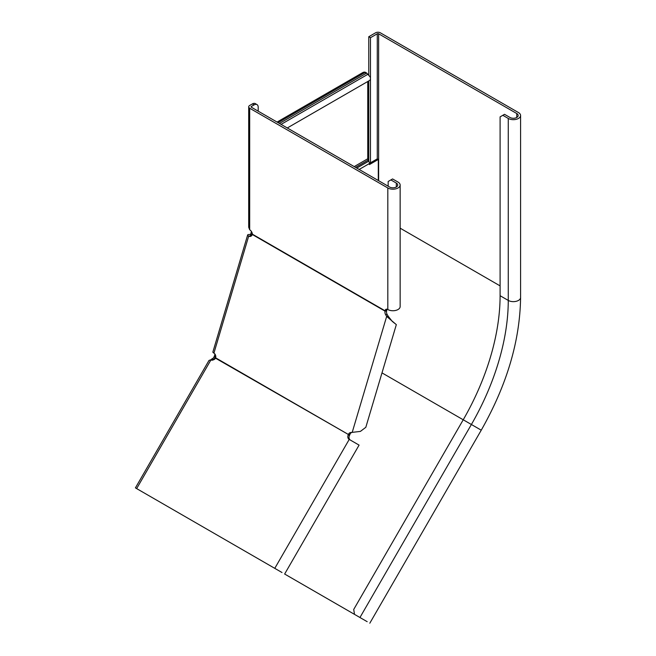 <?xml version="1.0" encoding="UTF-8"?>
<svg xmlns="http://www.w3.org/2000/svg" width="656" height="656" viewBox="0 0 656 656"><rect width="100%" height="100%" fill="white"/><g stroke="black" fill="none" stroke-linecap="round" stroke-linejoin="round"><path stroke-width="0.98" d="M367.745 81.516L367.745 158.777A1.927 1.115 -120 0 0 368.147 160.121L368.754 161.163A3.37 1.943 60 0 1 369.451 163.516L369.451 164.574L378.291 159.465L377.274 158.875L377.274 33.784A0.959 0.558 180 0 1 378.635 33.784L516.772 113.537A4.813 2.78 180 0 1 518.174 115.497A4.813 2.78 180 0 1 515.206 118.064A4.813 2.78 180 0 1 509.966 117.465L504.521 114.316L500.093 116.875L500.093 295.708A178.03 102.787 -60 0 1 463.226 419.783L353.715 609.457L354.511 614.369L367.171 621.675M252.15 233.011L251.264 236.012M215.676 355.749L215.283 357.069L214.266 356.479L214.971 354.109M251.387 231.56L250.256 235.98A3.846 2.903 -95.7 0 0 250.879 236.242M378.291 180.507L378.291 159.465M369.443 163.401L377.274 158.875M211.97 360.398L211.757 359.094L212.536 358.553A1.927 1.574 120 0 0 213.618 357.61L214.266 356.479M212.323 360.021L212.749 359.857A3.37 2.747 120 0 0 214.635 358.192L215.283 357.069M278.087 122.656L363.662 73.242A5.773 3.337 120 0 1 366.548 72.964A5.773 3.337 120 0 1 366.704 73.062L370.255 77.047A4.33 2.501 60 0 1 369.574 80.458L287.287 127.969M363.662 73.242L362.645 72.66L277.062 122.065M362.645 72.66A5.773 3.337 -60 0 1 365.531 72.373A5.773 3.337 -60 0 1 365.687 72.472M211.937 358.783L212.142 360.005M211.757 359.094L211.281 359.767M368.77 74.817L368.77 36.728L375.576 32.8A3.37 1.943 180 0 1 380.332 32.8L518.47 112.553A7.216 4.166 180 0 1 520.585 115.497A7.216 4.166 180 0 1 516.124 119.351A7.216 4.166 180 0 1 508.261 118.441L502.816 115.3M370.468 162.811L370.468 37.712L377.274 33.784M368.77 161.196L368.77 80.926M368.77 36.728L370.468 37.712M284.647 574.033L361.161 618.206M350.411 440.11A3.846 3.141 120 0 1 349.459 435.527L349.976 434.329A3.846 2.903 84.3 0 1 352.133 432.402L352.674 432.329M135.948 488.195L281.998 572.516M284.638 574.041L359.078 445.112L349.222 439.422A3.846 3.141 120 0 1 348.254 434.83L349.459 435.527M250.559 234.34L248.509 234.545A3.37 1.05 16.6 0 0 247.656 234.963L212.897 351.944A3.37 1.05 16.6 0 0 213.922 353.125A3.846 2.903 84.3 0 1 215.693 357.864L215.545 358.209A3.846 3.141 120 0 1 211.084 359.668L208.985 360.456L135.415 487.884M275.987 569.039L272.634 567.104M142.467 491.951L137.85 489.286M215.545 358.209L348.402 434.485A3.846 2.903 84.3 0 1 350.558 432.558L360.406 431.402L365.818 427.302L396.331 324.638L386.663 316.43L388.229 316.274L392.206 321.342L394.666 323.31M247.656 234.963A3.37 1.05 16.6 0 0 248.69 236.135A3.846 2.903 -95.7 0 0 250.108 236.463A3.846 2.903 -95.7 0 0 252.347 234.52L252.396 234.192A3.846 2.222 -120 0 0 249.682 229.772L248.698 227.238L248.698 106.846A3.37 1.943 0 0 0 249.682 108.224L387.819 187.969A7.216 4.166 0 0 0 395.683 188.879A7.216 4.166 0 0 0 400.144 185.025A7.216 4.166 0 0 0 398.028 182.081L392.583 178.94L390.878 179.916L396.322 183.065A4.813 2.78 0 0 1 397.733 185.025A4.813 2.78 0 0 1 394.764 187.591A4.813 2.78 0 0 1 389.525 186.993L251.387 107.24L251.387 106.452A0.959 0.558 0 0 0 251.387 107.24M400.144 185.025L400.144 306.582A7.216 4.166 180 0 1 395.683 310.427A7.216 4.166 180 0 1 387.819 309.525A3.846 2.222 -120 0 0 385.892 309.337A3.846 2.222 -120 0 0 385.113 310.813L385.056 311.141A3.846 2.903 -95.7 0 0 385.605 314.634L386.663 316.43L352.223 432.329M252.347 234.52L385.056 311.141L386.63 310.985A3.846 2.903 -95.7 0 0 387.171 314.478L388.229 316.274M215.693 357.864L348.402 434.485L349.976 434.329M386.942 309.189A3.846 2.222 -120 0 0 386.81 309.829L386.63 310.985M252.396 234.192L385.113 310.813L386.81 309.829M388.163 186.206L388.163 181.491L390.878 179.916M252.404 103.902L254.11 104.878A5.773 3.337 -60 0 1 256.996 104.599L255.291 103.615A5.773 3.337 120 0 0 252.404 103.902L249.682 105.468A3.37 1.943 0 0 0 248.698 106.846M258.193 111.167L258.193 107.24A5.773 3.337 -60 0 0 256.996 104.599M254.11 104.878L251.387 106.452M355.56 167.387L368.147 160.121M356.774 168.084L368.754 161.163M359.152 169.461L369.451 163.516M214.635 358.192L215.275 358.561M354.199 166.599L367.745 158.777M368.032 74.194L281.088 124.386M366.704 73.062L279.448 123.443M212.536 358.553L212.954 359.972M516.772 117.465L516.772 113.537M378.635 180.703L378.635 33.784M400.144 228.173L500.093 285.885M500.093 295.708L508.261 300.423A178.03 102.787 -60 0 1 471.393 424.498L481.25 430.188C506.908 384.957 520.011 340.718 520.585 297.471A7.216 4.166 180 0 1 516.124 301.325A7.216 4.166 180 0 1 508.261 300.423L508.261 118.441M381.989 372.879L471.393 424.498L359.955 617.509M211.084 359.668L136.653 488.597M349.222 439.422L274.782 568.342M250.256 235.98L248.69 236.135L213.922 353.125M350.558 432.558L352.133 432.402M387.819 309.525L387.819 187.969M249.682 229.772L249.682 108.224M396.322 186.993L396.322 183.065M385.605 314.634L387.171 314.478M366.548 72.964L365.531 72.373M520.585 297.471L520.585 115.497M481.25 430.188L369.812 623.2"/></g></svg>
